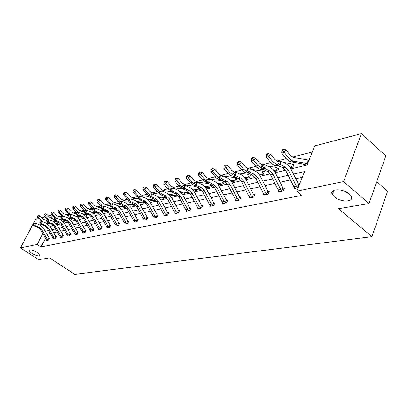<?xml version="1.0" encoding="UTF-8"?>
<svg xmlns="http://www.w3.org/2000/svg" width="408" height="408" viewBox="0 0 408 408"><rect width="100%" height="100%" fill="white"/><g stroke="black" fill="none" stroke-linecap="round" stroke-linejoin="round"><path stroke-width="0.61" d="M334.336 196.829L332.387 194.575C328.624 188.7 342.695 188.139 349.171 194.055L350.987 196.141C354.894 202.19 340.731 202.649 334.336 196.829M32.038 253.388C30.243 252.2 29.3 251.221 29.208 250.451C30.08 249.252 32.742 249.915 37.184 252.424L39.989 255.337C39.122 256.545 36.475 255.893 32.038 253.388M376.742 181.652L387.6 191.281L371.938 236.686L74.822 274.36L49.429 257.887L38.745 259.707L20.4 247.906L35.649 219.28L38.209 218.606M41.728 217.683L44.88 216.852M48.455 215.914L51.75 215.047M312.288 151.985L292.312 157.085M286.12 158.666L276.69 161.073M270.637 162.619L261.747 164.888M255.831 166.398L247.447 168.54M241.658 170.019L233.748 172.038M228.082 173.487L220.611 175.389M215.062 176.807L208.004 178.612M202.567 179.999L195.891 181.703M190.567 183.065L184.253 184.676M179.025 186.007L173.053 187.532M167.928 188.843L162.272 190.286M157.243 191.571L151.883 192.938M146.946 194.198L141.867 195.493M137.022 196.733L132.207 197.962M127.449 199.175L122.879 200.343M118.203 201.537L113.873 202.643M109.278 203.816L105.167 204.867M100.648 206.02L96.747 207.014M92.305 208.151L88.602 209.095M84.232 210.212L80.713 211.109M76.413 212.206L73.078 213.058M68.845 214.139L65.673 214.95M61.506 216.011L58.497 216.781M290.904 168.927L307.117 165.051L314.68 145.931L361.442 133.64L343.623 181.621L296.764 191.23L304.552 171.544L293.495 174.094M343.623 181.621L369.021 203.536L385.82 155.933L361.442 133.64M332.336 191.469L333.254 192.265M278.802 190.908L278.373 191.974L283.29 190.944L284.504 187.935L283.392 188.17M249.589 197.146L249.191 198.089L253.7 197.146L254.908 194.254L253.888 194.468M222.763 202.858L222.396 203.699L226.542 202.832L227.74 200.053L226.807 200.251M198.048 208.116L197.707 208.876L201.532 208.07L202.725 205.392L201.858 205.576M175.205 212.971L174.889 213.654L178.429 212.915L179.607 210.329L178.806 210.497M154.025 217.464L153.734 218.086L157.019 217.398L158.182 214.904L157.442 215.062M134.334 221.636L134.064 222.207L137.124 221.57L138.271 219.152L137.583 219.3M115.984 225.527L115.729 226.047L118.585 225.451L119.717 223.115L119.075 223.252M98.843 229.158L98.603 229.638L101.271 229.077L102.393 226.817L101.786 226.945M82.788 232.555L82.564 232.999L85.068 232.473L86.17 230.28L85.603 230.398M67.728 235.737L67.514 236.15L69.865 235.656L70.951 233.529L70.421 233.641M53.565 238.731L53.366 239.114L55.575 238.649L56.646 236.584L56.146 236.686M302.267 177.327L295.831 178.76M290.465 179.959L280.118 182.269M274.885 183.437L265.088 185.62M259.988 186.757L250.706 188.828M245.728 189.939L236.926 191.903M232.065 192.989L223.717 194.851M218.963 195.911L211.033 197.681M206.387 198.716L198.854 200.399M194.31 201.414L187.15 203.011M182.702 204.005L175.889 205.525M171.533 206.494L165.046 207.942M160.783 208.896L154.596 210.273M150.419 211.206L144.529 212.522M140.434 213.435L134.813 214.69M130.8 215.587L125.44 216.781M121.497 217.658L116.382 218.8M112.511 219.667L107.625 220.754M103.831 221.6L99.159 222.646M95.436 223.477L90.969 224.471M87.312 225.287L83.043 226.241M79.443 227.042L75.363 227.955M71.828 228.745L67.922 229.612M64.444 230.393L60.705 231.224M57.288 231.989L53.708 232.784M50.342 233.534L47.695 234.126L47.277 234.926M45.507 238.318L41.004 246.947L301.787 195.371L296.764 191.23M46.798 240.164L46.604 240.531L48.751 240.083L49.812 238.043L49.327 238.144L49.669 238.313M60.537 237.257L60.333 237.655L62.613 237.175L63.689 235.079L63.174 235.186L63.541 235.37M75.138 234.172L74.924 234.6L77.347 234.09L78.438 231.928L77.892 232.045M90.683 230.882L90.454 231.346L93.039 230.806L94.146 228.577L93.565 228.699M107.268 227.373L107.023 227.873L109.783 227.297L110.91 224.997L110.288 225.129M125.001 223.615L124.741 224.16L127.694 223.543L128.836 221.172L128.168 221.309M144.004 219.591L143.723 220.182L146.89 219.519L148.048 217.066L147.334 217.219M164.419 215.261L164.113 215.914L167.525 215.2L168.698 212.66L167.928 212.823M186.405 210.589L186.079 211.308L189.756 210.538L190.944 207.912L190.113 208.085M210.156 205.54L209.804 206.341L213.787 205.505L214.98 202.776L214.083 202.97M235.895 200.063L235.513 200.955L239.833 200.048L241.041 197.212L240.062 197.421M263.874 194.096L263.461 195.095L268.168 194.111L269.382 191.163L268.316 191.388M294.413 187.573L293.959 188.71L298.105 187.838M369.021 203.536L338.558 208.718L371.938 236.686M41.004 246.947L37.199 244.463L20.4 247.906M46.39 226.94L46.16 227.378L46.66 227.261M50.051 226.45L53.56 225.609M57.008 224.788L60.675 223.91M64.178 223.074L68.008 222.161M71.579 221.309L75.582 220.351M79.208 219.484L83.4 218.484M87.093 217.602L91.474 216.556M95.232 215.659L99.822 214.562M103.647 213.649L108.452 212.502M112.353 211.568L117.387 210.365M121.36 209.416L126.633 208.156M130.682 207.193L136.216 205.872M140.342 204.882L146.146 203.5M150.358 202.49L156.448 201.037M160.747 200.012L167.147 198.482M171.533 197.436L178.255 195.83M182.738 194.759L189.807 193.071M194.386 191.979L201.822 190.204M206.504 189.083L214.333 187.216M219.121 186.068L227.368 184.1M232.269 182.932L240.965 180.851M245.983 179.653L255.158 177.465M260.299 176.236L269.989 173.92M275.257 172.661L285.498 170.218M52.316 215.643L50.939 218.265M48.19 223.513L47.92 224.028M42.835 233.713L37.199 244.463M288.14 175.328L277.807 177.709M272.59 178.908L262.813 181.162M257.723 182.34L248.462 184.472M243.494 185.62L234.717 187.644M229.862 188.761L221.534 190.684M216.791 191.775L208.881 193.596M204.25 194.667L196.733 196.401M192.199 197.446L185.054 199.094M180.617 200.114L173.818 201.685M169.478 202.684L163.006 204.179M158.753 205.158L152.587 206.581M148.415 207.539L142.54 208.896M138.455 209.834L132.85 211.13M128.846 212.053L123.502 213.282M119.569 214.19L114.464 215.368M110.609 216.255L105.738 217.377M101.954 218.255L97.298 219.326M93.58 220.182L89.128 221.207M85.476 222.049L81.223 223.033M77.632 223.859L73.562 224.798M70.038 225.609L66.142 226.506M62.679 227.307L58.951 228.169M55.539 228.954L51.969 229.775M48.618 230.551L45.201 231.336M52.622 224.681L51.938 225.996M307.703 163.577L303.557 164.577L303.817 163.924M292.954 164.485L294.066 164.215L292.888 167.142L290.272 167.775L291.745 167.397L291.327 167.239L292.526 164.276L291.067 163.659L283.616 162.46M277.868 168.173L278.934 167.912L277.751 170.784L274.635 171.539M263.42 171.707L264.44 171.457L263.262 174.272L259.682 175.134M249.569 175.093L250.548 174.854L249.37 177.618L245.376 178.582M236.278 178.342L237.216 178.112L236.048 180.826L231.892 181.825L232.116 181.305M224.262 181.606L223.252 183.906L219.259 184.865L219.479 184.365M223.518 181.458L223.803 181.392M211.783 185.013L210.962 186.864L207.121 187.787L207.335 187.308M199.777 188.292L199.14 189.71L195.442 190.597L195.651 190.138M188.205 191.469L187.762 192.449L184.202 193.305L184.406 192.856M177.052 194.545L176.802 195.085L173.38 195.911L173.573 195.478M166.296 197.518L162.94 198.421L163.134 198.007M155.693 200.165L152.873 200.843L153.061 200.445M145.401 202.643L143.157 203.184L143.341 202.796M135.476 205.03L133.773 205.443L133.951 205.066M125.904 207.335L124.7 207.626L124.879 207.264M109.951 208.748L116.183 209.391L116.652 209.549L115.933 209.738L116.107 209.386M119.386 206.917L119.814 206.815L119.646 207.157M110.262 208.993L111.236 208.911L110.899 209.584M101.827 211.329L102.02 210.936L102.872 210.956M102.433 211.936L102.918 210.962M94.319 213.047L94.692 212.956M94.238 214.205L94.855 212.971M86.292 216.398L87.042 214.919M78.591 218.525L79.468 216.806M72.124 218.632L71.089 220.529M64.994 220.407L63.694 222.309M58.079 222.131L57.166 223.88L56.528 224.033M47.695 234.126L46.267 233.177M48.266 240.184L47.129 239.042L41.422 229.194L38.979 227.083L34.833 225.527L33.788 225.787L37.924 227.338L38.979 227.083M37.924 227.338L40.361 229.444L46.058 239.272L47.083 240.429M33.436 223.706L33.186 224.614L33.604 224.507L33.854 223.599L33.436 223.706M33.604 224.507L34.833 225.527L35.46 223.252L39.602 224.813L43.258 227.985L49.307 238.134M47.976 240.026L49.052 237.961M35.46 223.252L33.854 223.599M33.186 224.614L33.788 225.787M46.803 220.646L43.161 219.173L39.979 215.847L38.505 217.535L42.835 221.83M37.781 216.225L38.367 215.552L37.358 216.337L37.781 216.225L38.505 217.535L37.449 217.811L41.295 221.743M45.742 222.936L49.424 223.263M46.874 223.395L50.648 223.727M56.391 223.849L57.324 222.054M37.449 217.811L37.358 216.337M38.367 215.552L39.979 215.847M55.08 238.756L53.927 237.599L48.154 227.598L45.686 225.451L41.499 223.87L40.418 224.135L44.594 225.716L45.686 225.451M44.594 225.716L47.063 227.858L52.826 237.833L53.861 239.011L55.06 238.746M40.244 222.834L40.499 221.911L40.066 222.023L39.811 222.941L40.244 222.834L41.499 223.87L42.126 221.559L46.308 223.151L50.005 226.369L55.768 236.359L56.498 236.864M54.784 238.598L55.865 236.502M42.126 221.559L40.499 221.911M39.811 222.941L40.418 224.135M62.098 237.288L60.935 236.11L55.09 225.95L52.596 223.768L48.363 222.156L47.252 222.431L51.474 224.043L52.596 223.768M51.474 224.043L53.968 226.216L59.797 236.349L60.843 237.548M46.9 220.284L46.645 221.218L47.088 221.105L47.343 220.172L46.9 220.284M47.088 221.105L48.363 222.156L49.001 219.815L53.224 221.432L56.962 224.706L63.153 235.176M61.802 237.125L62.893 234.998M49.001 219.815L47.343 220.172M46.645 221.218L47.252 222.431M53.825 218.953L52.734 218.851L49.898 217.433L46.68 214.052L45.196 215.761L49.312 219.938M44.457 214.435L45.048 213.751L44.023 214.552L44.457 214.435L45.196 215.761L44.11 216.046L47.991 220.034M53.927 221.748L58.053 222.12M52.821 221.279L56.794 221.636M63.403 221.921L64.224 220.335M44.11 216.046L44.023 214.552M45.048 213.751L46.68 214.052M71.732 218.596L72.058 218.759M61.067 217.209L59.706 217.082L56.84 215.633L53.591 212.201L52.091 213.93L56.054 218.025M51.337 212.588L51.933 211.895L50.888 212.706L51.337 212.588L52.091 213.93L50.969 214.231L54.886 218.275M61.195 220.055L65.708 220.468M60.119 219.575L64.408 219.968M70.625 219.938L71.329 218.561M50.969 214.231L50.888 212.706M51.933 211.895L53.591 212.201M69.334 235.768L68.156 234.575L62.245 224.252L59.721 222.034L55.442 220.391L54.295 220.677L58.563 222.314L59.721 222.034M58.563 222.314L61.083 224.528L66.983 234.824L68.039 236.038L69.314 235.758M54.152 219.326L54.407 218.377L53.948 218.494L53.693 219.443L54.152 219.326L55.442 220.391L56.085 218.02L60.353 219.667L64.133 222.992L70.028 233.299L70.798 233.83M69.034 235.605L70.135 233.453M56.085 218.02L54.407 218.377M53.693 219.443L54.295 220.677M78.933 216.755L79.376 216.98M68.544 215.414L66.897 215.256L64 213.782L60.71 210.293L59.201 212.048L63.204 216.199M58.426 210.681L59.032 209.982L57.967 210.803L58.426 210.681L59.201 212.048L58.043 212.354L62.001 216.459M68.687 218.311L73.598 218.77M67.646 217.816L72.277 218.249M78.066 217.887L78.657 216.73M58.043 212.354L57.967 210.803M59.032 209.982L60.71 210.293M76.801 234.207L75.608 232.988L69.625 222.503L67.07 220.244L62.75 218.571L61.562 218.867L65.877 220.534L67.07 220.244M65.877 220.534L68.427 222.788L74.399 233.249L75.465 234.483L76.781 234.197M61.435 217.489L61.69 216.526L61.215 216.648L60.96 217.612L61.435 217.489L62.75 218.571L63.393 216.164L67.708 217.841L71.528 221.228L77.495 231.698L78.28 232.239M76.495 234.039L77.602 231.851M63.393 216.164L61.69 216.526M60.96 217.612L61.562 218.867M86.338 214.853L86.929 215.144M76.26 213.562L74.312 213.369L71.385 211.874L68.059 208.325L66.535 210.105L70.579 214.322M65.744 208.718L66.356 208.004L65.27 208.845L65.744 208.718L66.535 210.105L65.341 210.416L69.334 214.588M76.413 216.515L81.687 217.015M75.424 216.005L80.412 216.485M85.741 215.771L86.21 214.838M65.341 210.416L65.27 208.845M66.356 208.004L68.059 208.325M84.502 232.591L83.293 231.356L77.239 220.697L74.659 218.397L70.288 216.694L69.064 217L73.425 218.698L74.659 218.397M73.425 218.698L76.005 220.988L82.049 231.622L83.125 232.881M68.952 215.592L69.212 214.618L68.722 214.741L68.462 215.72L68.952 215.592L70.288 216.694L70.936 214.246L75.296 215.959L79.162 219.402L85.201 230.046L86.006 230.602M84.191 232.422L85.308 230.204M70.936 214.246L69.212 214.618M68.462 215.72L69.064 217M93.656 213.588L93.998 212.899L94.717 213.251M84.237 211.655L81.962 211.426L79.004 209.901L75.643 206.29L74.103 208.095L78.188 212.384M73.297 206.688L73.914 205.969L72.802 206.82L73.297 206.688L74.103 208.095L72.874 208.422L76.903 212.66M84.395 214.664L90 215.205M83.441 214.144L88.827 214.664M72.874 208.422L72.802 206.82M73.914 205.969L75.643 206.29M92.458 230.923L91.234 229.668L85.104 218.831L82.493 216.495L78.076 214.751L76.811 215.067L81.223 216.801L82.493 216.495M81.223 216.801L83.824 219.132L89.944 229.944L91.035 231.224M76.714 213.639L76.974 212.644L76.469 212.772L76.209 213.766L76.714 213.639L78.076 214.751L78.729 212.267L83.135 214.011L87.042 217.52L93.157 228.342L93.983 228.908M92.142 230.755L93.264 228.5M78.729 212.267L76.974 212.644M76.209 213.766L76.811 215.067M102.321 211.079L102.755 211.293M92.504 209.692L89.862 209.421L86.873 207.866L83.472 204.194L81.916 206.025L86.042 210.38M81.095 204.597L81.717 203.862L80.585 204.734L81.095 204.597L81.916 206.025L80.646 206.361L84.726 210.671M92.631 212.752L98.563 213.338M91.708 212.216L97.538 212.792M80.646 206.361L80.585 204.734M81.717 203.862L83.472 204.194M100.669 229.204L99.435 227.924L93.228 216.903L90.586 214.521L86.124 212.746L84.818 213.073L89.27 214.843L90.586 214.521M89.27 214.843L91.907 217.214L98.099 228.21L99.2 229.51L100.648 229.194M84.737 211.614L84.997 210.605L84.476 210.737L84.216 211.747L84.737 211.614L86.124 212.746L86.776 210.222L91.234 212.002L95.186 215.572L101.373 226.583L102.219 227.159M100.353 229.031L101.485 226.741M86.776 210.222L84.997 210.605M84.216 211.747L84.818 213.073M110.609 209.049L111.052 209.279M101.123 207.672L98.022 207.351L94.998 205.765L91.56 202.026L89.989 203.883L94.156 208.309M89.148 202.434L89.775 201.69L88.623 202.572L89.148 202.434L89.989 203.883L88.679 204.23L92.805 208.621M101.148 210.783L107.391 211.415M100.251 210.227L106.513 210.865M110.303 208.911L110.002 208.753M88.679 204.23L88.623 202.572M89.775 201.69L91.56 202.026M109.16 227.424L107.906 226.124L101.623 214.909L98.955 212.486L94.442 210.676L93.09 211.013L97.594 212.818L98.955 212.486M97.594 212.818L100.261 215.235L106.529 226.415L107.641 227.746L109.14 227.414M93.029 209.523L93.294 208.498L92.754 208.631L92.489 209.656L93.029 209.523L94.442 210.676L95.1 208.111L99.603 209.926L103.601 213.562L109.869 224.762L110.736 225.354M108.834 227.246L109.976 224.92M95.1 208.111L93.294 208.498M92.489 209.656L93.09 211.013M110.043 205.586L106.452 205.209L103.403 203.592L99.919 199.782L98.338 201.669L102.546 206.173M97.476 200.195L98.109 199.446L96.931 200.343L97.476 200.195L98.338 201.669L96.982 202.031L101.276 206.601M109.079 208.177L115.734 208.865M96.982 202.031L96.931 200.343M98.109 199.446L99.919 199.782M117.943 225.583L116.673 224.262L110.308 212.849L107.605 210.38L103.046 208.529L101.648 208.881L106.202 210.722L107.605 210.38M106.202 210.722L108.895 213.185L115.25 224.563L116.372 225.915M101.607 207.361L101.873 206.315L101.312 206.458L101.051 207.499L101.607 207.361L103.046 208.529L103.709 205.923L108.263 207.779L112.302 211.482L118.651 222.875L119.539 223.487M117.611 225.405L118.759 223.043M103.709 205.923L101.873 206.315M101.051 207.499L101.648 208.881M127.026 223.681L125.741 222.334L119.294 210.717L116.566 208.202L111.955 206.31L110.507 206.672L115.107 208.554L116.566 208.202M115.107 208.554L117.836 211.064L124.267 222.646L125.399 224.023M110.486 205.122L110.752 204.061L110.175 204.204L109.91 205.265L110.486 205.122L111.955 206.31L112.618 203.658L117.218 205.556L121.309 209.329L127.735 220.932L128.648 221.554M126.689 223.497L127.847 221.1M112.618 203.658L110.752 204.061M109.91 205.265L110.507 206.672M136.43 221.712L135.13 220.34L128.602 208.508L125.837 205.943L121.176 204.015L119.677 204.388L124.328 206.31L125.837 205.943M124.328 206.31L127.087 208.865L133.605 220.662L134.747 222.064L136.41 221.702M119.682 202.802L119.947 201.72L119.35 201.873L119.08 202.954L119.682 202.802L121.176 204.015L121.844 201.317L126.495 203.255L130.631 207.101L137.144 218.912L138.083 219.555M136.094 221.524L137.256 219.086M121.844 201.317L119.947 201.72M119.08 202.954L119.677 204.388M146.176 219.672L144.855 218.27L138.241 206.219L135.446 203.607L130.733 201.634L129.178 202.021L133.885 203.985L135.446 203.607M133.885 203.985L136.675 206.591L143.274 218.606L144.432 220.034M129.208 200.399L129.479 199.303L128.857 199.461L128.591 200.552L129.208 200.399L130.733 201.634L131.401 198.89L136.109 200.869L140.291 204.791L146.885 216.821L147.854 217.484M145.829 219.479L147.002 217M131.401 198.89L129.479 199.303L128.77 198.589L127.26 198.976L128.668 200.236M128.591 200.552L129.178 202.021M156.279 217.556L154.938 216.128L148.237 203.847L145.411 201.18L140.648 199.16L139.031 199.563L143.789 201.578L145.411 201.18M143.789 201.578L146.615 204.235L153.301 216.475L154.469 217.933M139.092 197.906L139.363 196.789L138.715 196.952L138.445 198.069L139.092 197.906L140.648 199.16L141.316 196.37L146.074 198.4L150.307 202.399L156.988 214.659L157.983 215.337M155.922 217.362L157.106 214.838M141.316 196.37L139.363 196.789M138.445 198.069L139.031 199.563M166.755 215.358L165.398 213.904L158.61 201.389L155.749 198.665L150.929 196.6L149.257 197.018L154.066 199.073L155.749 198.665M154.066 199.073L156.922 201.787L163.695 214.266L164.878 215.75M149.343 195.32L149.614 194.183L148.946 194.356L148.675 195.488L149.343 195.32L150.929 196.6L151.603 193.759L156.412 195.835L160.696 199.915L167.464 212.41L168.489 213.109M166.398 215.159L167.581 212.594M151.603 193.759L149.614 194.183M148.675 195.488L149.257 197.018M177.628 213.078L176.256 211.594L169.376 198.834L166.479 196.054L161.609 193.938L159.87 194.371L164.73 196.477L166.479 196.054M164.73 196.477L167.622 199.247L174.486 211.971L175.68 213.491L177.608 213.068M159.992 192.637L160.262 191.48L159.564 191.653L159.293 192.811L159.992 192.637L161.609 193.938L162.282 191.046L167.147 193.168L171.482 197.334L178.337 210.079L179.393 210.798M177.266 212.879L178.459 210.268M162.282 191.046L160.262 191.48M159.293 192.811L159.87 194.371M188.929 210.712L187.532 209.197L180.56 196.177L177.628 193.341L172.706 191.174L170.901 191.622L175.812 193.785L177.628 193.341M175.812 193.785L178.74 196.61L185.696 209.59L186.9 211.14M171.054 189.847L171.324 188.669L170.6 188.853L170.33 190.026L171.054 189.847L172.706 191.174L173.385 188.226L178.296 190.403L182.682 194.657L189.633 207.657L190.72 208.396M188.557 210.508L189.756 207.845M173.385 188.226L171.324 188.669M170.33 190.026L170.901 191.622M200.67 208.253L199.257 206.708L192.188 193.417L189.225 190.521L184.248 188.297L182.366 188.766L187.333 190.98L189.225 190.521M187.333 190.98L190.296 193.866L197.345 207.111L198.563 208.692M182.554 186.946L182.83 185.742L182.075 185.936L181.805 187.134L182.554 186.946L184.248 188.297L184.926 185.298L190.271 187.711L192.392 189.256L194.33 191.872L201.374 205.142L202.496 205.902M200.292 208.044L201.496 205.336M184.926 185.298L182.83 185.742M181.805 187.134L182.366 188.766M212.889 205.693L211.451 204.117L204.291 190.546L201.287 187.583L196.258 185.303L194.3 185.793L199.323 188.062L201.287 187.583M199.323 188.062L202.317 191.015L209.467 204.536L210.696 206.152M194.529 183.926L194.8 182.702L194.019 182.901L193.744 184.12L194.529 183.926L196.258 185.303L196.936 182.243L202.343 184.722L204.484 186.303L206.213 188.552L213.588 202.521L214.746 203.311M212.502 205.479L213.71 202.72M196.936 182.243L194.8 182.702M193.744 184.12L194.3 185.793M119.059 206.647L125.348 207.473M119.284 203.439L115.173 202.99L112.088 201.343L108.564 197.467L106.972 199.379L111.216 203.959M106.085 197.885L106.723 197.12L105.524 198.038L106.085 197.885L106.972 199.379L105.565 199.752L110.089 204.551M118.208 206.055L125.236 206.8M105.565 199.752L105.524 198.038M106.723 197.12L108.564 197.467M135.461 205.02L134.436 205.28L128.489 204.474M128.857 201.215L124.195 200.7L121.074 199.017L117.509 195.07L115.903 197.013L120.192 201.669M115 195.493L115.642 194.718L114.418 195.651L115 195.493L115.903 197.013L114.449 197.401L119.213 202.429M127.653 203.862L135.048 204.668M114.449 197.401L114.418 195.651M115.642 194.718L117.509 195.07M138.261 202.23L143.846 203.016M138.781 198.925L133.533 198.329L130.382 196.61L126.776 192.586L125.154 194.56L128.77 198.589M124.226 193.015L124.873 192.224L123.624 193.178L124.226 193.015L125.154 194.56L123.65 194.958L127.26 198.976M137.44 201.598L145.187 202.455M123.65 194.958L123.624 193.178M124.873 192.224L126.776 192.586M148.39 199.915L153.587 200.675M155.341 200.251L154.974 200.114L155.162 199.716M149.078 196.554L143.208 195.871L140.02 194.116L136.374 190.016L134.737 192.02L139.123 196.85M133.783 190.449L134.441 189.649L133.161 190.618L133.783 190.449L134.737 192.02L133.181 192.433L138.475 197.962M147.579 199.252L154.974 200.114M133.181 192.433L133.161 190.618M134.441 189.649L136.374 190.016M158.891 197.513L163.679 198.242M165.5 197.804L165.123 197.666L165.49 196.886M159.773 194.101L153.24 193.321L150.016 191.531L146.324 187.349L144.677 189.383L149.109 194.31M143.698 187.787L144.356 186.971L143.05 187.96L143.698 187.787L144.677 189.383L143.06 189.817L146.752 193.989L148.742 195.661M158.095 196.824L165.123 197.666M143.06 189.817L143.05 187.96M144.356 186.971L146.324 187.349M176.032 195.269L174.145 195.723L169.794 195.029M170.881 191.566L163.639 190.679L160.38 188.848L156.641 184.579L154.984 186.655L159.543 191.745M153.979 185.028L154.642 184.197L153.974 184.38L153.306 185.207L153.979 185.028L154.984 186.655L153.306 187.099L157.044 191.357L159.477 193.3M169.009 194.31L175.649 195.131L176.19 193.968M176.006 195.259L175.649 195.131M153.306 187.099L153.306 185.207M154.642 184.197L156.641 184.579M181.121 192.454L184.997 193.111M186.956 192.642L186.573 192.499L187.277 190.954M182.901 189.006L174.435 187.94L171.141 186.063L167.362 181.708L165.684 183.814L170.519 189.2M164.654 182.162L165.327 181.32L164.628 181.509L163.96 182.345L164.654 182.162L165.684 183.814L163.945 184.278L167.729 188.624L170.615 190.822M180.346 191.709L186.573 192.499M163.945 184.278L163.96 182.345M165.327 181.32L167.362 181.708M192.892 189.786L196.268 190.398M198.303 189.909L197.911 189.761L198.788 187.823M195.59 186.374L185.65 185.089L182.32 183.172L178.49 178.724L176.807 180.866L181.937 186.558M175.746 179.183L176.419 178.327L175.695 178.52L175.022 179.377L175.746 179.183L176.807 180.866L174.996 181.346L178.826 185.783L182.177 188.221M192.127 189.011L197.911 189.761M174.996 181.346L175.022 179.377M176.419 178.327L178.49 178.724M205.142 187.022L207.978 187.578M210.095 187.073L209.692 186.92L210.752 184.544M208.835 183.661L197.304 182.131L193.938 180.168L190.062 175.624L188.363 177.801L193.815 183.819M187.272 176.088L187.955 175.216L187.201 175.42L186.522 176.292L187.272 176.088L188.363 177.801L186.481 178.301L190.363 182.835L194.198 185.487M204.388 186.211L209.692 186.92M186.481 178.301L186.522 176.292M187.955 175.216L190.062 175.624M217.148 183.304L221.942 183.967L223.125 181.274L224.176 181.8M222.35 184.12L220.152 184.651L217.898 184.156M223.125 181.274L221.738 180.734L209.431 179.051L206.03 177.041L202.103 172.395L200.394 174.614L206.188 180.963L206.999 180.78L207.269 179.535L206.453 179.739L206.183 180.984L206.729 182.697L208.763 182.187L206.999 180.78M199.272 172.864L199.956 171.982L199.17 172.191L198.487 173.079L199.272 172.864L200.394 174.614L198.436 175.134L202.363 179.765L206.698 182.611M222.324 184.11L221.942 183.967M198.436 175.134L198.487 173.079M199.956 171.982L202.103 172.395M225.604 203.031L224.15 201.414L216.888 187.558L213.853 184.528L208.763 182.187L209.442 179.071L215.291 181.825L217.714 183.931L226.302 199.798L227.501 200.609M206.729 182.697L211.803 185.023L214.832 188.047L222.079 201.858L223.324 203.505M225.211 202.812L226.43 199.996M209.442 179.071L207.269 179.535M230.444 180.285L234.692 180.897L235.88 178.153L236.966 178.694M231.183 181.178L232.82 181.601M235.11 181.05L234.692 180.897M222.069 175.848L218.611 173.782L214.644 169.034L212.92 171.294L216.903 176.047L219.264 178.097M211.762 169.514L212.451 168.611L211.635 168.83L210.946 169.733L211.762 169.514L212.92 171.294L210.88 171.834L216.179 177.883L218.035 179.056L220.055 179.642M235.88 178.153L234.478 177.597L222.931 175.965M210.88 171.834L210.946 169.733M212.451 168.611L214.644 169.034M238.859 200.251L237.385 198.604L230.02 184.441L226.945 181.341L221.804 178.939L219.677 179.469L224.808 181.861L226.945 181.341M224.808 181.861L227.878 184.951L235.227 199.063L236.477 200.751M219.999 177.5L220.269 176.231L219.417 176.445L219.147 177.715L219.999 177.5L221.804 178.939L222.482 175.756L228.006 178.367L230.199 180.025L231.968 182.376L239.552 196.957L240.791 197.798M238.456 200.027L239.68 197.161M222.482 175.756L220.269 176.231M219.147 177.715L219.677 179.469M244.316 177.149L247.972 177.694L249.161 174.899L250.288 175.466M245.045 178.087L246.009 178.429M248.39 177.852L247.972 177.694M235.171 172.497L231.729 170.391L227.71 165.536L225.976 167.831L230.01 172.691L232.897 175.083M224.782 166.015L225.476 165.097L224.624 165.327L223.931 166.245L224.782 166.015L225.976 167.831L223.844 168.397L228.189 173.604L230.699 175.593L234.095 176.531M249.161 174.899L247.748 174.328L237.079 172.778M223.844 168.397L223.931 166.245M225.476 165.097L227.71 165.536M252.679 197.355L251.185 195.672L243.714 181.193L240.608 178.016L235.411 175.547L233.192 176.103L238.379 178.556L240.608 178.016M238.379 178.556L241.48 181.723L248.931 196.151L250.196 197.875M233.56 174.083L233.83 172.783L232.942 173.007L232.672 174.308L233.56 174.083L235.411 175.547L236.089 172.304L241.669 174.981L243.887 176.684L245.677 179.087L253.368 193.994L254.653 194.866M252.272 197.13L253.496 194.203M236.089 172.304L233.83 172.783M232.672 174.308L233.192 176.103M258.789 173.89L261.809 174.359L263.002 171.508L264.17 172.094M262.242 174.522L259.753 175.119L259.524 174.889M248.834 169.004L245.407 166.852L241.337 161.879L239.593 164.22L243.673 169.198L247.11 171.895M238.359 162.369L239.057 161.435L238.17 161.675L237.471 162.608L238.359 162.369L239.593 164.22L237.369 164.812L241.766 170.141L244.698 172.375L248.778 173.298M262.216 174.507L261.809 174.359M263.002 171.508L261.574 170.921L251.879 169.463M237.369 164.812L237.471 162.608M239.057 161.435L241.337 161.879M267.107 194.335L265.588 192.607L258.014 177.796L254.867 174.542L249.619 172.008L247.299 172.589L252.542 175.109L254.867 174.542M252.542 175.109L255.683 178.352L263.236 193.106L264.501 194.861L267.082 194.32M247.722 170.508L247.993 169.182L247.064 169.422L246.794 170.743L247.722 170.508L249.619 172.008L250.293 168.693L255.933 171.452L258.177 173.196L259.988 175.654L267.786 190.903L269.117 191.801M266.689 194.101L267.918 191.117M250.293 168.693L247.993 169.182M246.794 170.743L247.299 172.589M273.916 170.498L276.252 170.876L277.445 167.969L278.659 168.586M276.69 171.044L276.252 170.876M263.094 165.357L259.682 163.159L255.566 158.069L253.812 160.451L257.943 165.546L261.951 168.535M252.537 158.564L253.24 157.61L252.312 157.86L251.609 158.814L252.537 158.564L253.812 160.451L251.491 161.068L256.627 167.234L259.712 169.152L264.149 169.942M277.445 167.969L276.002 167.367L267.373 166.025M251.491 161.068L251.609 158.814M253.24 157.61L255.566 158.069M282.178 191.179L280.638 189.409L272.957 174.252L269.775 170.916L264.471 168.31L262.048 168.912L267.342 171.508L269.775 170.916M267.342 171.508L270.519 174.833L278.185 189.929L279.47 191.745M262.528 166.775L262.798 165.424L261.829 165.668L261.559 167.02L262.528 166.775L264.471 168.31L265.144 164.924L270.841 167.759L273.11 169.549L274.946 172.069L282.851 187.675L284.233 188.608M281.755 190.939L282.984 187.894M265.144 164.924L262.798 165.424M261.559 167.02L262.048 168.912M292.526 164.276L293.785 164.919M278.016 161.553L274.599 159.299L270.433 154.086L268.668 156.514L272.85 161.736L277.455 164.98M267.352 154.586L268.061 153.617L267.092 153.877L266.383 154.846L267.352 154.586L268.668 156.514L266.24 157.156L271.442 163.47L274.559 165.444L280.26 166.459M289.736 166.964L291.327 167.239M266.24 157.156L266.383 154.846M268.061 153.617L270.433 154.086M297.942 187.874L296.381 186.063L288.594 170.544L285.37 167.122L280.015 164.434L277.476 165.067L282.826 167.744L285.37 167.122M282.826 167.744L286.039 171.146L293.811 186.609L295.111 188.465M278.021 162.869L278.287 161.486L277.272 161.746L277.007 163.124L278.021 162.869L280.015 164.434L280.679 160.976L286.436 163.894L288.726 165.735L290.588 168.32L298.605 184.299L299.283 184.87M297.509 187.629L298.738 184.523M280.679 160.976L278.287 161.486M277.007 163.124L277.476 165.067M308.285 160.415L306.816 159.778L293.826 157.615L290.2 155.264L285.983 149.915L284.213 152.393L289.124 158.534L291.817 160.574L293.893 161.262L307.086 163.44L308.285 160.415L308.846 160.691M282.851 150.424L283.56 149.435L282.545 149.71L281.836 150.7L282.851 150.424L284.213 152.393L281.673 153.066L286.232 158.799L288.456 160.757L290.919 161.813L304.705 164.296M307.54 163.613L307.086 163.44M281.673 153.066L281.836 150.7M283.56 149.435L285.983 149.915M47.073 240.419L48.246 240.174M40.361 229.444L41.422 229.194M46.058 239.272L47.129 239.042M41.693 220.861L40.632 221.131M47.063 227.858L48.154 227.598M52.826 237.833L53.927 237.599M60.833 237.538L62.077 237.278M53.968 226.216L55.09 225.95M59.797 236.349L60.935 236.11M48.419 219.142L47.328 219.417M55.35 217.367L54.223 217.653M61.083 224.528L62.245 224.252M66.983 234.824L68.156 234.575M62.495 215.541L61.338 215.837M68.427 222.788L69.625 222.503M74.399 233.249L75.608 232.988M69.865 213.654L68.672 213.96M83.115 232.866L84.482 232.58M76.005 220.988L77.239 220.697M82.049 231.622L83.293 231.356M77.474 211.706L76.24 212.022M91.02 231.214L92.432 230.913M83.824 219.132L85.104 218.831M89.944 229.944L91.234 229.668M85.328 209.702L84.053 210.028M91.907 217.214L93.228 216.903M98.099 228.21L99.435 227.924M93.442 207.626L92.126 207.963M100.261 215.235L101.623 214.909M106.529 226.415L107.906 226.124M101.827 205.479L100.465 205.826M116.357 225.904L117.922 225.573M108.895 213.185L110.308 212.849M115.25 224.563L116.673 224.262M125.389 224.012L127.005 223.671M117.836 211.064L119.294 210.717M124.267 222.646L125.741 222.334M127.087 208.865L128.602 208.508M133.605 220.662L135.13 220.34M144.417 220.024L146.156 219.657M136.675 206.591L138.241 206.219M143.274 218.606L144.855 218.27M154.454 217.918L156.254 217.541M146.615 204.235L148.237 203.847M153.301 216.475L154.938 216.128M164.863 215.74L166.729 215.347M156.922 201.787L158.61 201.389M163.695 214.266L165.398 213.904M167.622 199.247L169.376 198.834M174.486 211.971L176.256 211.594M186.889 211.125L188.904 210.701M178.74 196.61L180.56 196.177M185.696 209.59L187.532 209.197M198.553 208.682L200.644 208.243M190.296 193.866L192.188 193.417M197.345 207.111L199.257 206.708M210.681 206.137L212.864 205.683M202.317 191.015L204.291 190.546M209.467 204.536L211.451 204.117M125.888 207.325L125.332 207.458M110.502 203.261L109.094 203.623M125.644 207.111L124.97 207.274M119.478 200.966L118.019 201.338M135.211 204.801L134.059 205.081M145.386 202.633L143.83 203.006M145.003 202.439L143.463 202.812M155.321 200.241L153.576 200.66M138.399 196.126L136.833 196.523M154.795 200.078L153.204 200.461M165.475 197.793L163.669 198.232M148.379 193.571L146.752 193.989M164.944 197.625L163.297 198.028M158.732 190.924L157.044 191.357M175.471 195.09L173.757 195.503M186.935 192.627L184.987 193.096M169.478 188.175L167.729 188.624M186.39 192.454L184.61 192.882M198.278 189.899L196.258 190.383M180.647 185.319L178.826 185.783M197.727 189.72L195.881 190.164M210.069 187.058L207.968 187.563M192.255 182.351L190.363 182.835M209.508 186.879L207.59 187.338M204.332 179.26L202.363 179.765M221.758 183.921L219.759 184.406M223.309 203.49L225.578 203.016M214.832 188.047L216.888 187.558M211.803 185.023L213.853 184.528M222.079 201.858L224.15 201.414M235.084 181.04L232.805 181.585M216.903 176.047L214.853 176.567M234.503 180.846L232.427 181.346M236.467 200.736L238.833 200.241M227.878 184.951L230.02 184.441M235.227 199.063L237.385 198.604M248.365 177.837L245.999 178.408M230.01 172.691L227.873 173.242M233.549 176.271L233.085 176.389M247.778 177.643L245.616 178.169M250.186 197.86L252.654 197.345M241.48 181.723L243.714 181.193M248.931 196.151L251.185 195.672M243.673 169.198L241.444 169.769M247.661 172.763L246.718 172.997M261.62 174.308L259.478 174.823M255.683 178.352L258.014 177.796M263.236 193.106L265.588 192.607M276.66 171.029L274.62 171.518M257.943 165.546L255.612 166.143M262.41 169.091L260.942 169.458M276.053 170.825L274.426 171.217M279.46 191.724L282.152 191.163M270.519 174.833L272.957 174.252M278.185 189.929L280.638 189.409M272.85 161.736L270.417 162.359M277.843 165.25L275.798 165.76M291.128 167.183L290.062 167.443M295.096 188.45L297.916 187.859M286.039 171.146L288.594 170.544M293.811 186.609L296.381 186.063M307.515 163.603L304.694 164.281M288.446 157.743L285.901 158.396M293.893 161.262L291.337 161.894M306.887 163.384L304.317 164.006M332.387 194.575L333.994 190.281M29.208 250.451L29.447 249.997"/></g></svg>
